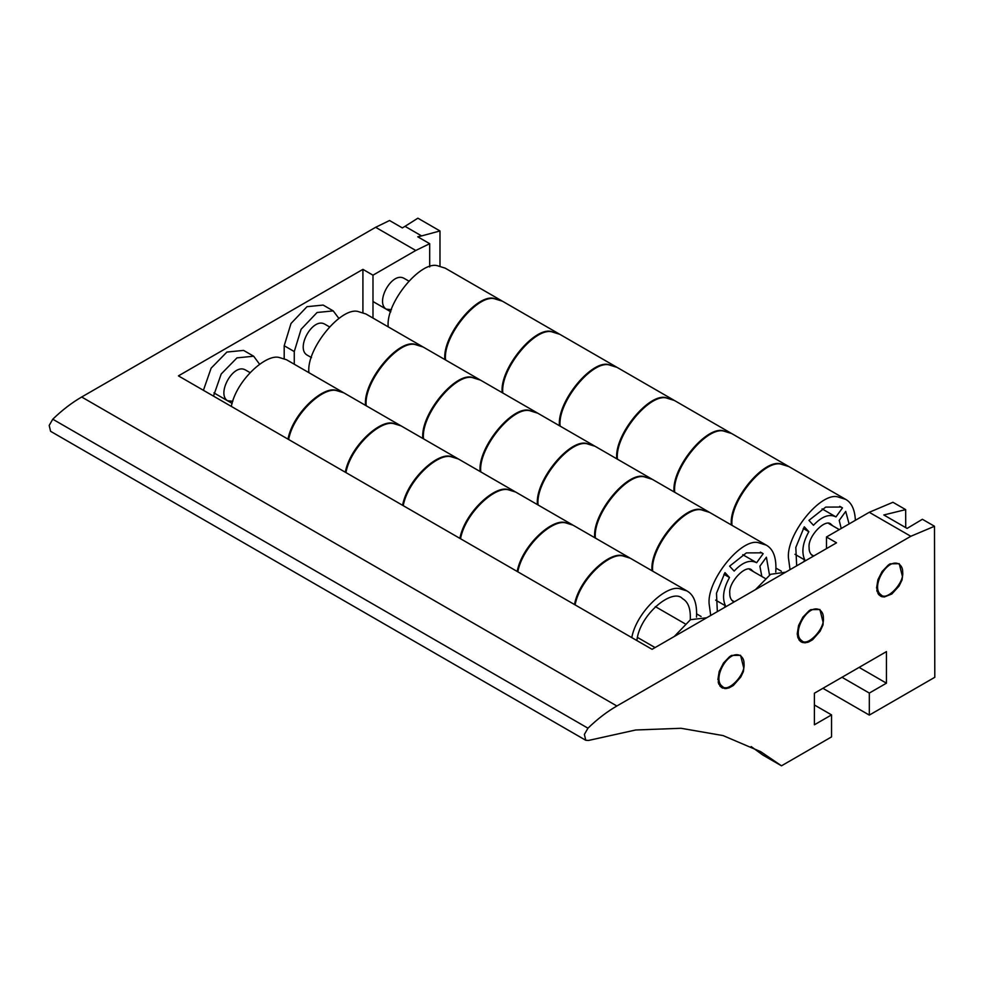 <?xml version="1.0" encoding="UTF-8"?>
<svg xmlns="http://www.w3.org/2000/svg" width="984" height="984" viewBox="0 0 984 984"><rect width="100%" height="100%" fill="white"/><g stroke="black" fill="none" stroke-linecap="round" stroke-linejoin="round"><path stroke-width="1.48" d="M902.476 576.649L899.228 563.697L890.163 563.832L888.343 565.013L882.094 571.519L877.925 579.687L876.572 588.088L877.224 587.94L876.879 590.535L877.58 590.363L877.027 591.138L877.74 590.929L877.199 591.704L877.913 591.458L877.925 593.377L878.601 592.909L878.208 593.844L878.872 593.34L878.503 594.274L879.167 593.746L878.761 594.594L879.487 594.115L879.106 594.976L879.831 594.459L879.475 595.32L880.569 595.062L880.36 595.984L880.975 595.308L880.791 596.23L881.393 595.529L881.147 596.402L881.824 595.714L881.602 596.575L882.279 595.873L882.094 596.734L882.746 595.996L882.586 596.845L883.238 596.083L883.743 596.968L884.247 596.169L884.284 596.981L891.848 593.992L899.056 586.058L902.045 579.945L902.476 576.649M388.225 326.86C385.322 302.826 421.558 259.37 438.261 266L445.186 268.14L501.84 300.858L494.927 298.718C478.224 292.088 441.988 335.532 444.891 359.578M445.531 359.947C442.615 335.901 478.851 292.445 495.555 299.087L502.48 301.227L559.133 333.933L552.221 331.805C535.517 325.163 499.282 368.619 502.197 392.665M502.824 393.022C499.909 368.975 536.157 325.532 552.86 332.161L559.773 334.302L616.427 367.007L609.527 364.879C592.823 358.25 556.575 401.693 559.49 425.74M560.117 426.109C557.215 402.062 593.45 358.606 610.154 365.236L617.066 367.376L673.732 400.094L666.82 397.954C650.116 391.324 613.881 434.78 616.784 458.815M617.411 459.184C614.508 435.137 650.744 391.693 667.447 398.323L674.36 400.463M731.333 433.354L724.113 431.041C707.41 424.399 671.174 467.855 674.077 491.902M674.704 492.258C671.801 468.212 708.037 424.768 724.741 431.398L731.666 433.538L788.319 466.256L781.407 464.116C764.703 457.486 728.467 500.93 731.37 524.976M841.209 528.482L839.217 520.401L845.723 511.409L849.094 523.931M796.671 565.825L795.822 547.412L804.285 526.809L808.823 531.704C802.612 542.947 801.284 552.368 804.826 559.994L803.424 561.938M835.969 516.908C829.34 513.574 821.849 516.354 813.473 525.272L808.934 520.376L825.699 507.104L841.16 507.043L842.476 507.916L835.969 516.908L822.095 508.888M839.746 506.329L842.476 507.916M732.01 525.345C729.095 501.299 765.331 457.843 782.034 464.485L788.959 466.613M855.379 520.302C854.838 509.577 851.578 502.59 845.625 499.331L838.7 497.191C821.419 490.315 784.642 536.059 788.651 559.466L790.041 569.662M813.301 556.231L812.895 556.009C810.262 554.115 808.996 551.323 809.106 547.645C807.52 536.28 825.748 517.83 831.148 524.398L832.931 525.936M794.974 554.312L804.826 559.994M803.264 528.482L808.823 531.704M823.141 622.454L819.893 609.502L810.828 609.637L809.008 610.818L802.858 617.177L798.59 625.48L797.237 633.745L797.889 633.733L797.274 634.422L797.938 634.385L797.347 635.086L798.122 635.602L797.581 636.464L798.245 636.181L797.729 637.054L798.405 636.722L797.913 637.632L798.577 637.263L798.11 638.173L798.787 637.767L798.873 639.637L799.537 639.145L799.106 639.994L799.832 639.538L799.426 640.399L800.152 639.92L800.226 641.199L800.853 640.572L800.607 641.506L801.234 640.855L801.025 641.789L801.64 641.113L801.37 641.986L802.058 641.334L801.812 642.195L802.501 641.519L802.28 642.38L802.944 641.679L802.76 642.527L803.411 641.802L803.251 642.65L803.903 641.888L804.408 642.773L804.912 641.974L804.838 642.786L805.429 641.962L805.392 642.761L805.957 641.912L805.945 642.7L807.052 641.728L807.224 642.441L807.606 641.58L807.815 642.269L808.184 641.396L808.405 642.06L808.75 641.187L808.885 641.875L812.649 639.698L820.078 631.285L822.993 624.963L823.141 622.454M308.902 372.665C305.987 348.619 342.223 305.175 358.926 311.805L365.851 313.945L422.505 346.651L415.592 344.523C398.889 337.893 362.653 381.337 365.568 405.383M366.196 405.752C363.281 381.706 399.529 338.25 416.232 344.88L423.145 347.02L479.798 379.738L472.898 377.598C456.195 370.968 419.947 414.412 422.862 438.458M423.489 438.827C420.586 414.781 456.822 371.337 473.525 377.967L480.438 380.107M537.412 412.997L530.192 410.685C513.488 404.043 477.252 447.499 480.155 471.545M480.782 471.902C477.88 447.855 514.115 404.412 530.819 411.041L537.731 413.182L594.398 445.9L587.485 443.759C570.782 437.13 534.546 480.573 537.448 504.62M538.076 504.989C535.173 480.942 571.409 437.486 588.112 444.128L595.037 446.256L651.691 478.974L644.778 476.834C628.075 470.204 591.839 513.66 594.742 537.707M595.381 538.063C592.466 514.017 628.702 470.573 645.406 477.203L652.331 479.343L708.984 512.049L702.072 509.921C685.368 503.291 649.132 546.735 652.048 570.782M761.837 576.501L759.882 566.206L766.388 557.202L769.488 574.963M717.336 611.63L716.487 593.217L724.962 572.614L729.501 577.497C723.289 588.739 721.949 598.174 725.491 605.8L724.089 607.731M756.647 562.713C750.005 559.367 742.514 562.159 734.138 571.077L729.599 566.181L746.376 552.897L761.837 552.836L763.154 553.709L756.647 562.713L742.772 554.693M760.411 552.135L763.154 553.709M652.675 571.138C649.76 547.104 686.008 503.648 702.711 510.278L709.624 512.418M775.761 571.999C776.684 558.149 773.522 549.195 766.29 545.136L759.377 542.996C742.084 536.108 705.307 581.864 709.316 605.271L710.706 615.467M733.978 602.024L733.572 601.814C730.928 599.908 729.661 597.128 729.784 593.45C728.185 582.085 746.413 563.635 751.813 570.191L753.596 571.741M715.639 600.117L725.491 605.8M723.929 574.287L729.501 577.497M743.806 668.259L740.558 655.295L731.493 655.442L729.55 656.709L723.523 662.982L719.206 671.445L717.902 679.55L718.554 679.538L718.246 682.269L718.923 681.986L718.394 682.859L719.07 682.527L718.541 683.314L719.255 683.068L718.738 683.868L719.452 683.572L718.96 684.384L719.685 684.064L719.845 685.873L720.497 685.344L720.104 686.205L720.817 685.713L720.448 686.586L721.53 686.377L721.284 687.312L721.899 686.66L721.69 687.582L722.305 686.918L722.121 687.828L722.723 687.139L722.477 688L723.166 687.324L722.945 688.185L724.568 687.693L724.544 688.542L725.06 687.742L725.073 688.579L725.577 687.767L725.614 688.579L726.094 687.755L726.057 688.554L726.635 687.718L726.61 688.492L727.176 687.631L727.188 688.406L727.729 687.521L728.48 688.062L728.836 687.201L729.082 687.865L733.314 685.504L740.743 677.078L743.387 671.555L743.806 668.259M231.326 406.417C236.172 380.427 266.48 353.108 279.604 357.61L286.516 359.75M343.49 392.641L336.27 390.328C323.146 385.826 292.838 413.145 287.992 439.135M288.62 439.491C293.478 413.514 323.773 386.195 336.897 390.685L343.81 392.825L400.476 425.543L393.563 423.403C380.439 418.913 350.144 446.219 345.286 472.209M345.913 472.578C350.771 446.588 381.066 419.27 394.19 423.772L401.103 425.9L457.769 458.618L450.856 456.478C437.732 451.988 407.438 479.306 402.579 505.296M403.219 505.653C408.065 479.663 438.36 452.357 451.484 456.847L458.409 458.987L515.062 491.692L508.15 489.565C495.026 485.063 464.731 512.381 459.885 538.371M460.512 538.74C465.358 512.75 495.653 485.432 508.777 489.921L515.702 492.062L572.356 524.779L565.443 522.639C552.319 518.15 522.024 545.468 517.178 571.446M517.805 571.815C522.652 545.825 552.959 518.506 566.083 523.008L572.995 525.149L629.649 557.854L622.749 555.726C609.625 551.224 579.318 578.543 574.471 604.533M636.882 640.559C639.526 614.41 672.81 587.51 682.502 598.641C688.234 601.851 690.817 608.912 690.251 619.809M575.099 604.889C579.945 578.912 610.252 551.593 623.376 556.083L630.289 558.223L686.955 590.929L680.042 588.801C666.918 584.299 636.611 611.617 631.765 637.607M696.5 617.116C697.226 603.622 694.04 594.902 686.955 590.941M674.261 636.5L690.473 619.686L706.684 617.78M826.474 548.629L826.474 536.993L836.548 542.811L652.06 649.317L178.424 375.876L362.911 269.358L372.985 275.176L415.765 250.477L429.688 243.688L429.688 266.947M755.478 589.613L770.583 574.312L785.675 572.184M814.408 704.987L831.541 714.888L814.408 724.778L814.408 693.216L886.449 651.617L886.449 683.179L869.315 693.068L869.315 715.097L934.8 677.287L934.492 526.268L922.402 519.281L907.088 528.408L883.804 514.964L905.661 509.626L892.943 502.283L869.253 512.295L826.474 536.993M934.492 526.268L910.815 536.28L616.87 705.995C606.968 711.715 597.325 719.12 587.952 728.197L584.385 734.421L585.763 740.275L50.578 431.299L49.2 425.432L52.767 419.209C62.152 410.143 71.783 402.739 81.684 397.007L375.63 227.304L389.541 220.514L402.321 227.894L405.014 226.332L421.595 235.914L439.983 230.957L417.88 218.19L405.014 226.332M338.877 318.422L333.232 310.895L317.094 312.494L301.092 329.283L294.265 351.559L284.192 345.741L284.192 358.643M294.265 351.559L294.265 364.228M333.232 310.895L323.158 305.077L307.02 306.676L291.018 323.465L284.192 345.741M362.911 269.358L362.911 312.629M372.985 275.176L372.985 318.066M259.567 364.203L253.663 356.22L236.984 357.868L221.203 373.981L213.491 396.122M253.663 356.22L243.589 350.402L226.91 352.051L211.13 368.164L203.417 390.304M329.296 326.774L324.622 324.068C312.592 317.254 295.717 347.869 306.811 354.916L311.485 357.61M245.287 369.873C233.269 363.059 216.394 393.674 227.488 400.722L232.827 401.3M408.631 280.969L403.957 278.275C391.927 271.461 375.052 302.063 386.146 309.111L391.497 309.702M429.688 243.688L417.757 236.8L421.595 235.914M751.173 746.561L762.772 754.999L781.493 765.81L831.541 736.905L831.541 714.888M869.315 715.097L822.919 688.308M439.983 266.233L439.983 230.957M905.661 509.626L905.735 527.633M869.315 693.068L841.984 677.287M886.449 683.179L859.118 667.398M585.763 740.275L588.469 740.46L635.689 729.993L681.026 728.283L723.092 735.589L760.706 751.665L781.493 765.81M902.685 572.233C904.247 583.327 886.461 601.322 881.184 594.926C870.09 587.879 886.965 557.264 898.995 564.078C901.565 565.935 902.795 568.654 902.685 572.233M744.027 663.843C745.577 674.938 727.803 692.933 722.527 686.524C711.432 679.477 728.308 648.874 740.325 655.676C742.908 657.533 744.138 660.252 744.027 663.843M823.362 618.038C824.912 629.133 807.126 647.128 801.862 640.732C790.767 633.671 807.643 603.069 819.66 609.883C822.243 611.74 823.473 614.459 823.362 618.038M375.63 227.304L415.765 250.477M81.684 397.007L616.87 705.995M869.253 512.295L910.815 536.28M52.767 419.209L587.952 728.197M372.985 301.522L390.82 311.817M811.111 554.459L813.731 555.985M828.922 523.623L839.278 529.601M674.36 400.451L731.026 433.169M788.947 466.613L845.613 499.331M776.032 568.149L781.345 571.212M731.776 600.265L734.396 601.778M749.587 569.416L765.011 578.321M480.438 380.095L537.104 412.813M709.612 512.418L766.278 545.136M696.697 613.942L701.075 616.476M213.897 392.874L232.162 403.415M637.497 637.435L655.073 647.583M245.299 369.873L249.961 372.567M655.307 606.599L684.901 623.684M286.504 359.738L343.17 392.456"/></g></svg>
